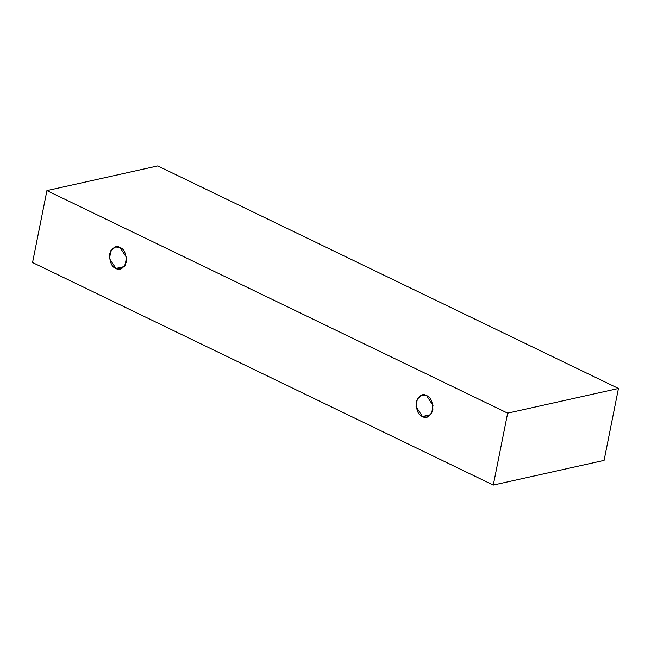 <?xml version="1.0" encoding="UTF-8"?>
<svg xmlns="http://www.w3.org/2000/svg" width="651" height="651" viewBox="0 0 651 651"><rect width="100%" height="100%" fill="white"/><g stroke="black" fill="none" stroke-linecap="round" stroke-linejoin="round"><path stroke-width="0.98" d="M46.921 190.605L507.658 413.149L618.45 388.468L157.713 165.924L46.921 190.605L157.713 165.924L618.45 388.468L507.658 413.149L493.287 485.076L604.079 460.395L618.45 388.468L604.079 460.395L493.287 485.076L32.55 262.532L46.921 190.605L32.55 262.532L493.287 485.076L507.658 413.149L46.921 190.605M115.911 268.448C111.834 267.13 109.742 262.304 109.637 253.971C112.761 247.193 116.244 245.061 120.085 247.567C124.154 248.877 126.245 253.703 126.351 262.044C123.226 268.814 119.743 270.946 115.911 268.448L120.451 269.05L125.122 265.396L126.473 257.397L120.085 247.567L115.536 246.965L110.865 250.619L109.514 258.61L115.911 268.448L124.317 266.576L115.911 268.448M422.442 416.51C418.373 415.2 416.282 410.366 416.176 402.033C419.301 395.263 422.784 393.123 426.617 395.629C430.693 396.947 432.785 401.773 432.891 410.106C429.766 416.884 426.283 419.016 422.442 416.51L426.991 417.112L431.662 413.458L433.013 405.467L426.617 395.629L422.076 395.027L417.405 398.681L416.054 406.68L422.442 416.51L430.856 414.638L422.442 416.51"/></g></svg>

